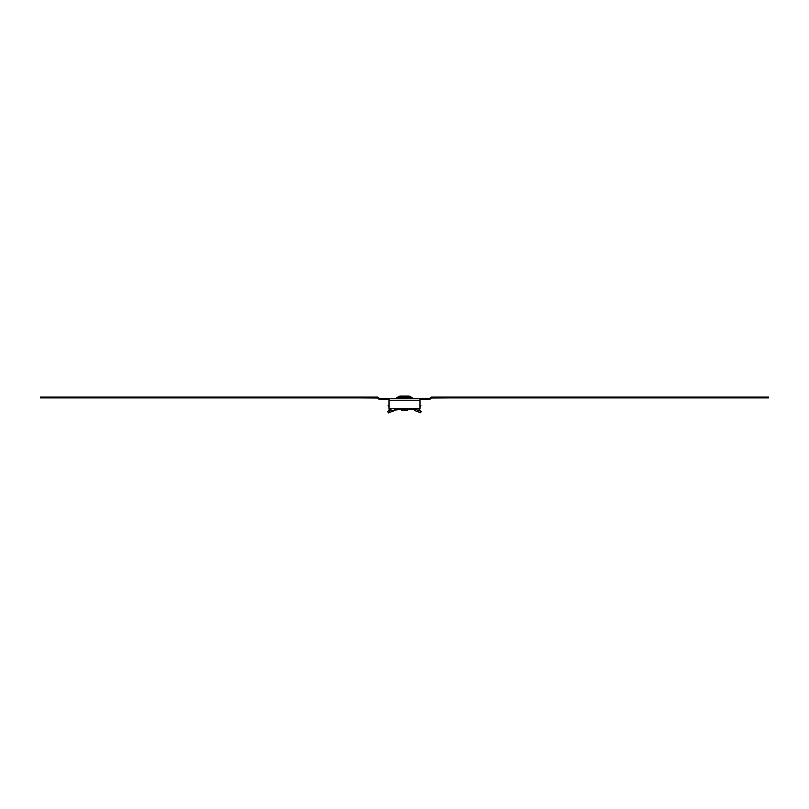 <?xml version="1.0" encoding="UTF-8"?>
<svg xmlns="http://www.w3.org/2000/svg" width="809" height="809" viewBox="0 0 809 809"><rect width="100%" height="100%" fill="white"/><g stroke="black" fill="none" stroke-linecap="round" stroke-linejoin="round"><path stroke-width="1.21" d="M357.062 397.108L357.062 397.886L40.45 397.886L40.45 397.108L377.5 397.108A1.163 1.163 0 0 1 378.319 397.452L379.684 398.665L429.316 398.665L430.681 397.452A1.163 1.163 0 0 1 431.5 397.108L768.55 397.108L768.55 397.886L451.938 397.886L451.938 397.108M379.684 398.665L379.684 399.434L388.998 399.434M429.316 398.665L429.316 399.434L420.002 399.434M388.998 400.212L420.002 400.212L420.002 408.737L388.998 408.737L388.998 398.665M420.002 400.212L420.002 398.665M378.319 397.452L377.773 397.998L378.865 399.1A1.163 1.163 0 0 0 379.684 399.434M357.062 397.886L377.773 397.998M430.681 397.452L431.227 397.998L430.135 399.1A1.163 1.163 0 0 1 429.316 399.434M451.938 397.886L431.227 397.998M390.909 408.737L390.909 410.406L389.938 410.891L391.465 410.315M395.025 409.162L394.357 410.669L388.381 412.893L389.938 410.891L389.22 409.546L387.774 411.559L388.381 412.893M420.002 405.279L420.862 405.602L420.002 407.17M407.089 408.737L390.373 410.578L389.756 409.162L390.403 408.949L389.22 409.546M390.403 408.949L391.91 408.737M420.002 405.815L420.862 405.602M407.605 410.052L407.605 408.737L407.605 410.052L401.395 410.052L401.395 409.253M396.744 397.654L399.848 396.107L409.152 396.107L406.401 396.107L409.152 396.107L412.256 397.654L396.744 397.654L396.744 398.665M399.848 396.107L402.558 396.107L399.848 396.107M414.147 408.737L414.643 410.517L420.619 412.742L421.226 411.397L415.26 409.303L414.643 410.517M388.998 405.127L388.138 405.451L388.998 406.755M415.118 408.737L415.26 409.303M418.597 408.798L421.226 411.397M414.36 409.769L407.605 409.091M419.78 409.394L417.95 408.737M389.898 409.091L390.737 408.737M412.256 397.654L412.256 398.665L412.256 397.654"/></g></svg>
